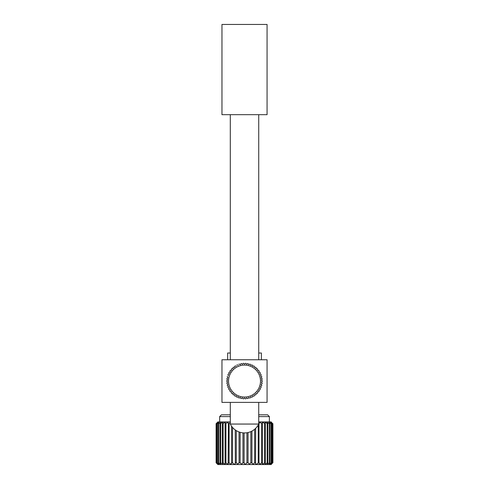 <?xml version="1.0" encoding="UTF-8"?>
<svg xmlns="http://www.w3.org/2000/svg" width="489" height="489" viewBox="0 0 489 489"><rect width="100%" height="100%" fill="white"/><g stroke="black" fill="none" stroke-linecap="round" stroke-linejoin="round"><path stroke-width="0.73" d="M267.073 114.67L221.963 114.67L221.963 24.45L267.073 24.45L267.073 114.67M230.307 402.392L230.307 424.055L258.724 424.055L258.724 402.392M258.724 359.763L258.724 114.67M230.307 359.763L230.307 114.67M267.073 359.763L221.963 359.763L221.963 402.392L267.073 402.392L267.073 359.763M272.819 462.771L272.66 423.541C270.973 421.946 270.894 422.001 272.422 423.7L272.422 462.771C270.894 464.471 270.973 464.526 272.66 462.936L272.899 462.771C271.193 464.513 271.193 464.513 272.899 462.771C271.193 464.513 271.193 464.513 272.899 462.771L272.899 423.7C271.193 421.958 271.193 421.958 272.899 423.7L272.819 423.7M272.19 462.771L272.19 423.7L271.835 423.346C270.203 421.946 270.056 422.068 271.407 423.7L271.407 462.771C270.056 464.409 270.203 464.526 271.835 463.132L272.422 462.771C270.894 464.471 270.973 464.526 272.66 462.936M271.022 462.771L271.022 423.7L269.054 422.41L269.867 423.7L269.867 462.771L269.054 464.067L271.407 462.771C270.056 464.409 270.203 464.526 271.835 463.132M269.341 462.771L269.341 423.7L267.196 422.508L267.831 423.7L267.831 462.771L267.196 463.969L269.867 462.771M267.171 462.771L267.171 423.7L266.285 422.808L264.867 422.63L265.344 423.7L265.344 462.771L264.867 463.847L266.285 463.664L267.171 462.771L267.831 462.771M264.561 462.771L264.561 423.7L263.534 422.661L262.11 422.771L262.452 423.7L262.452 462.771L262.11 463.706L263.534 463.81L264.561 462.771L265.344 462.771M261.566 462.771L261.566 423.7L260.411 422.533L258.987 422.93L258.987 463.541L260.411 463.939L261.566 462.771L262.452 462.771M216.169 462.839C217.886 464.519 217.929 464.501 216.303 462.771L216.303 423.7C217.929 421.976 217.886 421.952 216.169 423.639L216.169 462.839C217.886 464.519 217.929 464.501 216.303 462.771L216.725 463.034C218.381 464.532 218.491 464.44 217.055 462.771L219.237 464.104L218.332 462.771L220.851 464.018L220.123 462.771L222.947 463.908L222.391 462.771L223.118 462.771L224.078 463.743L225.496 463.78L225.087 462.771L225.924 462.771L227.024 463.878L228.442 463.627L228.161 462.771L229.096 462.771L230.307 463.994L231.731 463.456L231.56 462.771L232.568 462.771L233.87 464.085C235.081 464.22 235.527 463.78 235.203 462.771L236.273 462.771L237.642 464.153L239.029 462.771L240.136 462.771L241.548 464.189L242.966 462.771L244.09 462.771L244.518 463.81L245.509 464.195L246.927 462.771L248.045 462.771L249.451 464.171L250.845 462.771L251.939 462.771L251.878 463.181L253.296 464.122L254.641 462.771L255.68 462.771C255.295 463.829 255.723 464.25 256.976 464.043L258.235 462.771L258.235 424.984M254.641 462.771L254.641 429.269M250.845 462.771L250.845 431.616M246.927 462.771L246.927 432.753M242.966 462.887L242.966 432.863M239.066 463.083L239.029 431.952M235.295 463.272L235.203 429.898M231.56 462.771L231.56 426.176M228.161 462.771L228.442 422.851L227.024 422.594L225.924 423.7L225.924 462.771M225.087 462.771L225.087 423.7L225.496 422.698L224.078 422.734L223.118 423.7L223.118 462.771M222.391 462.771L222.391 423.7L222.947 422.563L221.529 422.887L220.722 423.7L220.722 462.771M220.123 462.771L220.123 423.7L220.851 422.453L218.791 423.7L218.791 462.771M218.332 462.771L218.332 423.7L219.237 422.368L217.361 423.7L217.361 462.771M216.725 463.034C218.381 464.532 218.491 464.44 217.055 462.771L217.055 423.7C218.491 422.031 218.381 421.946 216.725 423.437L216.462 462.771M217.361 423.7L217.055 423.7C218.491 422.031 218.381 421.946 216.725 423.437M216.462 423.7L216.303 423.7C217.929 421.976 217.886 421.952 216.169 423.639M258.724 414.819L267.605 414.819L269.384 416.597L258.724 416.597M258.724 421.928L271.157 421.928L271.511 422.282M258.724 423.7L259.213 423.7M261.566 423.7L262.452 423.7M264.561 423.7L265.344 423.7M267.171 423.7L267.831 423.7M269.341 423.7L269.867 423.7M271.022 423.7L271.407 423.7C270.056 422.068 270.203 421.946 271.835 423.346M272.19 423.7L272.422 423.7C270.894 422.001 270.973 421.946 272.66 423.541M230.307 421.928L217.88 421.928L216.101 423.7L216.101 462.771L217.88 464.55L271.157 464.55L271.511 464.195M258.235 462.771L259.213 462.771M255.68 428.321L255.551 463.37M248.045 432.539L248.033 462.961M251.939 431.09L251.939 462.771M244.09 432.93L244.09 462.79L244.518 463.81M240.136 432.319L240.136 462.771M236.273 430.62L236.273 462.771M232.568 427.478L232.568 462.771M228.161 423.7L229.096 423.7L229.096 462.771M225.087 423.7L225.924 423.7M222.391 423.7L223.118 423.7M220.123 423.7L220.722 423.7M218.332 423.7L218.791 423.7M230.307 422.478L229.096 423.7M219.653 421.928L219.653 416.597L230.307 416.597M219.653 416.597L221.431 414.819L230.307 414.819M261.389 359.763L261.389 353.015L258.724 353.015M230.307 353.015L227.648 353.015L227.648 359.763M227.898 377.911L226.939 378.559A17.763 17.763 0 0 0 226.872 379.054L227.636 379.922L226.872 379.054A17.763 17.763 0 0 1 226.939 378.559M229.225 373.865L228.858 372.704A17.763 17.763 0 0 1 229.096 372.263L230.252 372.001M232.972 368.73L233.039 367.526A17.763 17.763 0 0 1 233.424 367.208L234.622 367.373M242.489 364.274L243.198 363.364L242.477 364.287L241.474 363.578A17.763 17.763 0 0 0 240.985 363.669L240.399 364.666L240.985 363.669M234.83 366.194L234.647 367.331L234.83 366.194A17.763 17.763 0 0 1 235.252 365.925L236.358 366.249M245.429 363.339L244.61 364.152L245.429 363.339A17.763 17.763 0 0 1 245.924 363.37L246.627 364.287L247.642 363.596L246.731 364.299M248.815 364.708L249.812 364.122L248.718 364.684L248.131 363.688A17.763 17.763 0 0 0 247.642 363.596M250.833 365.375L251.896 364.922L250.833 365.375L250.282 364.281A17.763 17.763 0 0 0 249.812 364.122M252.66 366.243L252.342 365.13L252.66 366.243L253.858 365.974L252.752 366.292M254.537 367.441L255.68 367.263L254.537 367.441L254.28 366.237A17.763 17.763 0 0 0 253.858 365.974M256.169 368.804L257.324 368.767L256.095 368.737L256.065 367.581A17.763 17.763 0 0 0 255.68 367.263M257.617 370.362L258.767 370.473L257.55 370.283L257.66 369.134A17.763 17.763 0 0 0 257.324 368.767M258.852 372.086L259.983 372.343L258.852 372.086L259.054 370.876A17.763 17.763 0 0 0 258.767 370.473M259.867 373.957L260.955 374.348L259.867 373.957L260.221 372.777A17.763 17.763 0 0 0 259.983 372.343M260.643 375.937L261.67 376.463A17.763 17.763 0 0 1 261.792 376.946A17.763 17.763 0 0 0 261.67 376.463L260.606 375.839L261.138 374.812A17.763 17.763 0 0 0 260.955 374.348M261.157 377.997L262.11 378.645A17.763 17.763 0 0 1 262.171 379.14A17.763 17.763 0 0 0 262.11 378.645L261.138 377.899L261.792 376.946M261.413 380.106L262.275 380.87A17.763 17.763 0 0 1 262.275 381.371A17.763 17.763 0 0 0 262.275 380.87L261.407 380.008L262.171 379.14M261.401 382.233L262.165 383.101A17.763 17.763 0 0 1 262.098 383.59A17.763 17.763 0 0 0 262.165 383.101L261.407 382.129L262.275 381.371M261.126 384.336L261.768 385.295A17.763 17.763 0 0 1 261.646 385.778A17.763 17.763 0 0 0 261.768 385.295L261.144 384.238L262.098 383.59M260.582 386.396L261.108 387.422A17.763 17.763 0 0 1 260.918 387.887A17.763 17.763 0 0 0 261.108 387.422L260.613 386.298L261.646 385.778M259.793 388.364L260.179 389.452A17.763 17.763 0 0 1 259.94 389.886A17.763 17.763 0 0 0 260.179 389.452L259.836 388.272L260.918 387.887M258.754 390.222L259.005 391.347A17.763 17.763 0 0 1 258.712 391.75A17.763 17.763 0 0 0 259.005 391.347L258.754 390.222L259.94 389.886M257.501 391.933L257.605 393.083A17.763 17.763 0 0 1 257.263 393.443A17.763 17.763 0 0 0 257.605 393.083L257.562 391.854L258.712 391.75M256.034 393.474L255.998 394.629A17.763 17.763 0 0 1 255.808 394.788A17.763 17.763 0 0 0 255.998 394.629L256.034 393.474L257.263 393.443M251.896 364.922A17.763 17.763 0 0 1 252.342 365.13M243.198 363.364A17.763 17.763 0 0 1 243.693 363.333L244.506 364.152M238.834 364.25A17.763 17.763 0 0 1 239.31 364.097L240.301 364.69M236.768 365.094A17.763 17.763 0 0 1 237.22 364.886L238.277 365.344M231.774 368.706A17.763 17.763 0 0 0 231.431 369.067L231.535 370.222L231.431 369.067A17.763 17.763 0 0 1 231.774 368.706L232.929 368.749M230.325 370.405A17.763 17.763 0 0 0 230.032 370.803L230.276 371.933L230.032 370.803A17.763 17.763 0 0 1 230.325 370.405L231.474 370.295M228.112 374.268A17.763 17.763 0 0 0 227.929 374.733L228.455 375.76L227.929 374.733A17.763 17.763 0 0 1 228.112 374.268L229.2 373.877M227.263 376.86A17.763 17.763 0 0 1 227.391 376.377A17.763 17.763 0 0 0 227.263 376.86L227.911 377.814L227.263 376.86M227.636 379.922L226.762 380.784A17.763 17.763 0 0 0 226.762 381.279L227.623 382.05L226.762 381.279A17.763 17.763 0 0 1 226.762 380.784M227.623 382.05L226.865 383.015A17.763 17.763 0 0 0 226.927 383.504L227.88 384.158L226.927 383.504A17.763 17.763 0 0 1 226.865 383.015M227.88 384.158L227.244 385.21A17.763 17.763 0 0 0 227.367 385.693L228.394 386.218L227.367 385.693A17.763 17.763 0 0 1 227.244 385.21M228.394 386.218L227.898 387.343A17.763 17.763 0 0 0 228.082 387.808L229.17 388.199L228.082 387.808A17.763 17.763 0 0 1 227.898 387.343M229.17 388.199L228.815 389.378A17.763 17.763 0 0 0 229.054 389.812L230.178 390.069L229.054 389.812A17.763 17.763 0 0 1 228.815 389.378M230.178 390.069L229.977 391.279A17.763 17.763 0 0 0 230.27 391.683L231.419 391.793L230.27 391.683A17.763 17.763 0 0 1 229.977 391.279M231.419 391.793L231.37 393.022A17.763 17.763 0 0 0 231.713 393.382A17.763 17.763 0 0 1 231.37 393.022A17.763 17.763 0 0 0 231.713 393.382L232.868 393.352L231.713 393.382A17.763 17.763 0 0 1 231.37 393.022M232.941 393.419L232.972 394.574L232.868 393.352M233.357 394.892A17.763 17.763 0 0 1 232.972 394.574A17.763 17.763 0 0 0 233.357 394.892L234.5 394.715L233.357 394.892A17.763 17.763 0 0 1 232.972 394.574A17.763 17.763 0 0 0 233.357 394.892M234.5 394.715L234.757 395.913A17.763 17.763 0 0 0 235.178 396.182A17.763 17.763 0 0 1 234.757 395.913A17.763 17.763 0 0 0 235.178 396.182L236.285 395.864L235.178 396.182A17.763 17.763 0 0 1 234.757 395.913M236.285 395.864L236.694 397.019A17.763 17.763 0 0 0 237.141 397.233A17.763 17.763 0 0 1 236.694 397.019A17.763 17.763 0 0 0 237.141 397.233L238.204 396.775L237.141 397.233A17.763 17.763 0 0 1 236.694 397.019M238.204 396.775L238.754 397.875A17.763 17.763 0 0 0 239.225 398.028A17.763 17.763 0 0 1 238.754 397.875A17.763 17.763 0 0 0 239.225 398.028L240.221 397.447L239.225 398.028A17.763 17.763 0 0 1 238.754 397.875M240.221 397.447L240.906 398.468A17.763 17.763 0 0 0 241.395 398.559A17.763 17.763 0 0 1 240.906 398.468A17.763 17.763 0 0 0 241.395 398.559L242.306 397.857L241.395 398.559A17.763 17.763 0 0 1 240.906 398.468M242.306 397.857L243.112 398.779A17.763 17.763 0 0 0 243.608 398.816A17.763 17.763 0 0 1 243.112 398.779A17.763 17.763 0 0 0 243.608 398.816L244.427 397.997L243.608 398.816A17.763 17.763 0 0 1 243.112 398.779M244.427 397.997L245.344 398.816A17.763 17.763 0 0 0 245.839 398.786A17.763 17.763 0 0 1 245.344 398.816A17.763 17.763 0 0 0 245.839 398.786L246.548 397.875L245.839 398.786A17.763 17.763 0 0 1 245.344 398.816M246.548 397.875L247.556 398.572A17.763 17.763 0 0 0 248.045 398.48A17.763 17.763 0 0 1 247.556 398.572A17.763 17.763 0 0 0 248.045 398.48L248.638 397.49L248.045 398.48A17.763 17.763 0 0 1 247.556 398.572M248.638 397.49L249.726 398.058A17.763 17.763 0 0 0 250.203 397.905A17.763 17.763 0 0 1 249.726 398.058A17.763 17.763 0 0 0 250.203 397.905L250.661 396.842L250.203 397.905A17.763 17.763 0 0 1 249.726 398.058M250.661 396.842L251.817 397.27A17.763 17.763 0 0 0 252.263 397.056A17.763 17.763 0 0 1 251.817 397.27A17.763 17.763 0 0 0 252.263 397.056L252.593 395.949L252.263 397.056A17.763 17.763 0 0 1 251.817 397.27M252.593 395.949L253.785 396.224A17.763 17.763 0 0 0 254.207 395.962A17.763 17.763 0 0 1 253.785 396.224A17.763 17.763 0 0 0 254.207 395.962L254.39 394.819L254.207 395.962A17.763 17.763 0 0 1 253.785 396.224M254.39 394.819L255.613 394.947A17.763 17.763 0 0 0 255.808 394.788A17.763 17.763 0 0 1 255.613 394.947A17.763 17.763 0 0 0 255.808 394.788A17.763 17.763 0 0 1 255.613 394.947M229.096 372.263A17.763 17.763 0 0 0 228.858 372.704L229.243 373.792M233.229 367.367A17.763 17.763 0 0 0 233.039 367.526L233.002 368.675M254.677 393.419A15.984 15.984 0 0 0 256.859 370.919A15.984 15.984 0 0 0 234.359 368.737A15.984 15.984 0 0 0 232.177 391.237A15.984 15.984 0 0 0 254.677 393.419M230.307 424.055A15.807 15.807 0 0 0 258.724 424.055M269.384 421.928L269.384 416.597"/></g></svg>
